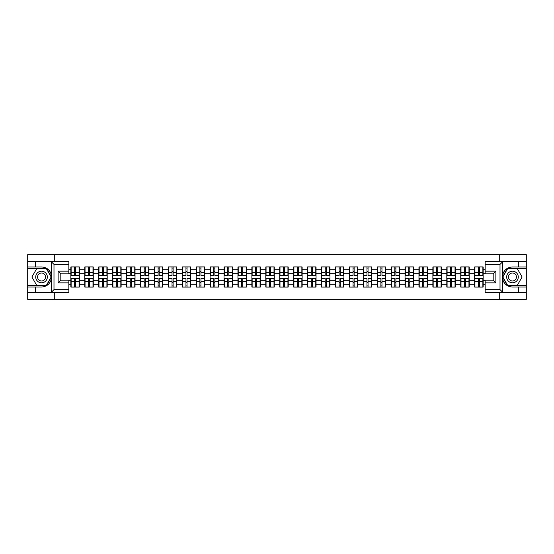 <?xml version="1.0" encoding="UTF-8"?>
<svg xmlns="http://www.w3.org/2000/svg" width="554" height="554" viewBox="0 0 554 554"><rect width="100%" height="100%" fill="white"/><g stroke="black" fill="none" stroke-linecap="round" stroke-linejoin="round"><path stroke-width="0.83" d="M68.848 264.369L53.987 264.369L51.231 261.689L68.848 261.689L68.848 273.828L60.815 273.828L60.815 280.172L68.848 280.172L68.848 292.311L51.231 292.311L51.384 278.946C50.005 283.953 46.716 286.653 41.536 287.041L27.7 287.041L27.7 299.312L526.3 299.312L526.3 268.385L507.492 268.385L502.52 277L507.492 285.615L526.3 285.615M512.464 266.959C507.284 267.347 503.995 270.047 502.616 275.054A10.041 10.041 0 0 1 512.464 266.959L526.3 266.959L526.3 254.688L499.701 254.688L499.701 261.689M499.701 292.311L499.701 299.312M499.701 254.688L27.7 254.688L27.7 285.615L46.508 285.615L51.48 277L46.508 268.385L27.7 268.385M54.299 299.312L54.299 292.311M54.299 261.689L54.299 254.688M485.152 269.237L483.143 269.237L483.143 266.917L474.667 266.917L474.667 273.697L469.217 273.697L469.217 280.303L474.667 280.303L474.667 273.697M485.152 284.763L483.143 284.763L483.143 287.083L474.667 287.083L474.667 284.763L469.217 284.763L469.217 287.083L460.741 287.083L460.741 284.763L455.298 284.763L455.298 287.083L446.815 287.083L446.815 284.763L441.372 284.763L441.372 287.083L432.889 287.083L432.889 284.763L427.446 284.763L427.446 287.083L418.969 287.083L418.969 284.763L413.519 284.763L413.519 287.083L405.043 287.083L405.043 284.763L399.6 284.763L399.6 287.083L391.117 287.083L391.117 284.763L385.674 284.763L385.674 287.083L377.191 287.083L377.191 284.763L371.748 284.763L371.748 287.083L363.272 287.083L363.272 284.763L357.822 284.763L357.822 287.083L349.345 287.083L349.345 284.763L343.902 284.763L343.902 287.083L335.419 287.083L335.419 284.763L329.976 284.763L329.976 287.083L321.493 287.083L321.493 284.763L316.05 284.763L316.05 287.083L307.574 287.083L307.574 284.763L302.124 284.763L302.124 287.083L293.648 287.083L293.648 284.763L288.205 284.763L288.205 287.083L279.722 287.083L279.722 284.763L274.278 284.763L274.278 287.083L265.795 287.083L265.795 284.763L260.352 284.763L260.352 287.083L251.876 287.083L251.876 284.763L246.426 284.763L246.426 287.083L237.95 287.083L237.95 284.763L232.507 284.763L232.507 287.083L224.024 287.083L224.024 284.763L218.581 284.763L218.581 287.083L210.098 287.083L210.098 284.763L204.655 284.763L204.655 287.083L196.178 287.083L196.178 284.763L190.728 284.763L190.728 287.083L182.252 287.083L182.252 284.763L176.809 284.763L176.809 287.083L168.326 287.083L168.326 284.763L162.883 284.763L162.883 287.083L154.4 287.083L154.4 284.763L148.957 284.763L148.957 287.083L140.481 287.083L140.481 284.763L135.031 284.763L135.031 287.083L126.554 287.083L126.554 284.763L121.111 284.763L121.111 287.083L112.628 287.083L112.628 284.763L107.185 284.763L107.185 287.083L98.702 287.083L98.702 284.763L93.259 284.763L93.259 287.083L84.783 287.083L84.783 284.763L79.333 284.763L79.333 287.083L70.857 287.083L70.857 284.763L68.848 284.763M68.848 269.237L70.857 269.237L70.857 273.697L68.848 273.697M474.667 269.237L469.217 269.237L469.217 266.917L460.741 266.917L460.741 269.237L455.298 269.237L455.298 266.917L446.815 266.917L446.815 269.237L441.372 269.237L441.372 266.917L432.889 266.917L432.889 269.237L427.446 269.237L427.446 266.917L418.969 266.917L418.969 269.237L413.519 269.237L413.519 266.917L405.043 266.917L405.043 269.237L399.6 269.237L399.6 266.917L391.117 266.917L391.117 269.237L385.674 269.237L385.674 266.917L377.191 266.917L377.191 269.237L371.748 269.237L371.748 266.917L363.272 266.917L363.272 269.237L357.822 269.237L357.822 266.917L349.345 266.917L349.345 269.237L343.902 269.237L343.902 266.917L335.419 266.917L335.419 269.237L329.976 269.237L329.976 266.917L321.493 266.917L321.493 269.237L316.05 269.237L316.05 266.917L307.574 266.917L307.574 269.237L302.124 269.237L302.124 266.917L293.648 266.917L293.648 269.237L288.205 269.237L288.205 266.917L279.722 266.917L279.722 269.237L274.278 269.237L274.278 266.917L265.795 266.917L265.795 269.237L260.352 269.237L260.352 266.917L251.876 266.917L251.876 269.237L246.426 269.237L246.426 266.917L237.95 266.917L237.95 269.237L232.507 269.237L232.507 266.917L224.024 266.917L224.024 269.237L218.581 269.237L218.581 266.917L210.098 266.917L210.098 269.237L204.655 269.237L204.655 266.917L196.178 266.917L196.178 269.237L190.728 269.237L190.728 266.917L182.252 266.917L182.252 269.237L176.809 269.237L176.809 266.917L168.326 266.917L168.326 269.237L162.883 269.237L162.883 266.917L154.4 266.917L154.4 269.237L148.957 269.237L148.957 266.917L140.481 266.917L140.481 269.237L135.031 269.237L135.031 266.917L126.554 266.917L126.554 269.237L121.111 269.237L121.111 266.917L112.628 266.917L112.628 269.237L107.185 269.237L107.185 266.917L98.702 266.917L98.702 269.237L93.259 269.237L93.259 266.917L84.783 266.917L84.783 269.237L79.333 269.237L79.333 266.917L70.857 266.917L70.857 269.237M474.667 280.303L474.667 284.763M469.217 280.303L469.217 284.763M469.217 269.237L469.217 273.697M455.298 280.303L460.741 280.303L460.741 273.697L455.298 273.697L455.298 284.763M460.741 280.303L460.741 284.763M460.741 269.237L460.741 273.697M455.298 269.237L455.298 273.697M441.372 280.303L446.815 280.303L446.815 273.697L441.372 273.697L441.372 284.763M446.815 280.303L446.815 284.763M446.815 269.237L446.815 273.697M441.372 269.237L441.372 273.697M427.446 280.303L432.889 280.303L432.889 273.697L427.446 273.697L427.446 284.763M432.889 280.303L432.889 284.763M432.889 269.237L432.889 273.697M427.446 269.237L427.446 273.697M413.519 280.303L418.969 280.303L418.969 273.697L413.519 273.697L413.519 284.763M418.969 280.303L418.969 284.763M418.969 269.237L418.969 273.697M413.519 269.237L413.519 273.697M399.6 280.303L405.043 280.303L405.043 273.697L399.6 273.697L399.6 284.763M405.043 280.303L405.043 284.763M405.043 269.237L405.043 273.697M399.6 269.237L399.6 273.697M385.674 280.303L391.117 280.303L391.117 273.697L385.674 273.697L385.674 284.763M391.117 280.303L391.117 284.763M391.117 269.237L391.117 273.697M385.674 269.237L385.674 273.697M371.748 280.303L377.191 280.303L377.191 273.697L371.748 273.697L371.748 284.763M377.191 280.303L377.191 284.763M377.191 269.237L377.191 273.697M371.748 269.237L371.748 273.697M357.822 280.303L363.272 280.303L363.272 273.697L357.822 273.697L357.822 284.763M363.272 280.303L363.272 284.763M363.272 269.237L363.272 273.697M357.822 269.237L357.822 273.697M343.902 280.303L349.345 280.303L349.345 273.697L343.902 273.697L343.902 284.763M349.345 280.303L349.345 284.763M349.345 269.237L349.345 273.697M343.902 269.237L343.902 273.697M329.976 280.303L335.419 280.303L335.419 273.697L329.976 273.697L329.976 284.763M335.419 280.303L335.419 284.763M335.419 269.237L335.419 273.697M329.976 269.237L329.976 273.697M316.05 280.303L321.493 280.303L321.493 273.697L316.05 273.697L316.05 284.763M321.493 280.303L321.493 284.763M321.493 269.237L321.493 273.697M316.05 269.237L316.05 273.697M302.124 280.303L307.574 280.303L307.574 273.697L302.124 273.697L302.124 284.763M307.574 280.303L307.574 284.763M307.574 269.237L307.574 273.697M302.124 269.237L302.124 273.697M288.205 280.303L293.648 280.303L293.648 273.697L288.205 273.697L288.205 284.763M293.648 280.303L293.648 284.763M293.648 269.237L293.648 273.697M288.205 269.237L288.205 273.697M274.278 280.303L279.722 280.303L279.722 273.697L274.278 273.697L274.278 284.763M279.722 280.303L279.722 284.763M279.722 269.237L279.722 273.697M274.278 269.237L274.278 273.697M260.352 280.303L265.795 280.303L265.795 273.697L260.352 273.697L260.352 284.763M265.795 280.303L265.795 284.763M265.795 269.237L265.795 273.697M260.352 269.237L260.352 273.697M246.426 280.303L251.876 280.303L251.876 273.697L246.426 273.697L246.426 284.763M251.876 280.303L251.876 284.763M251.876 269.237L251.876 273.697M246.426 269.237L246.426 273.697M232.507 280.303L237.95 280.303L237.95 273.697L232.507 273.697L232.507 284.763M237.95 280.303L237.95 284.763M237.95 269.237L237.95 273.697M232.507 269.237L232.507 273.697M218.581 280.303L224.024 280.303L224.024 273.697L218.581 273.697L218.581 284.763M224.024 280.303L224.024 284.763M224.024 269.237L224.024 273.697M218.581 269.237L218.581 273.697M204.655 280.303L210.098 280.303L210.098 273.697L204.655 273.697L204.655 284.763M210.098 280.303L210.098 284.763M210.098 269.237L210.098 273.697M204.655 269.237L204.655 273.697M190.728 280.303L196.178 280.303L196.178 273.697L190.728 273.697L190.728 284.763M196.178 280.303L196.178 284.763M196.178 269.237L196.178 273.697M190.728 269.237L190.728 273.697M176.809 280.303L182.252 280.303L182.252 273.697L176.809 273.697L176.809 284.763M182.252 280.303L182.252 284.763M182.252 269.237L182.252 273.697M176.809 269.237L176.809 273.697M162.883 280.303L168.326 280.303L168.326 273.697L162.883 273.697L162.883 284.763M168.326 280.303L168.326 284.763M168.326 269.237L168.326 273.697M162.883 269.237L162.883 273.697M148.957 280.303L154.4 280.303L154.4 273.697L148.957 273.697L148.957 284.763M154.4 280.303L154.4 284.763M154.4 269.237L154.4 273.697M148.957 269.237L148.957 273.697M135.031 280.303L140.481 280.303L140.481 273.697L135.031 273.697L135.031 284.763M140.481 280.303L140.481 284.763M140.481 269.237L140.481 273.697M135.031 269.237L135.031 273.697M121.111 280.303L126.554 280.303L126.554 273.697L121.111 273.697L121.111 284.763M126.554 280.303L126.554 284.763M126.554 269.237L126.554 273.697M121.111 269.237L121.111 273.697M107.185 280.303L112.628 280.303L112.628 273.697L107.185 273.697L107.185 284.763M112.628 280.303L112.628 284.763M112.628 269.237L112.628 273.697M107.185 269.237L107.185 273.697M93.259 280.303L98.702 280.303L98.702 273.697L93.259 273.697L93.259 284.763M98.702 280.303L98.702 284.763M98.702 269.237L98.702 273.697M93.259 269.237L93.259 273.697M79.333 280.303L84.783 280.303L84.783 273.697L79.333 273.697L79.333 284.763M84.783 280.303L84.783 284.763M84.783 269.237L84.783 273.697M79.333 269.237L79.333 273.697M68.848 280.303L70.857 280.303L70.857 273.697M70.857 280.303L70.857 284.763M485.152 273.697L483.143 273.697L483.143 280.303L485.152 280.303M483.143 280.303L483.143 284.763M483.143 269.237L483.143 273.697M79.07 266.917L79.07 275.483L75.635 275.483L75.635 266.917M74.561 266.917L74.561 275.483L71.127 275.483L71.127 266.917M74.561 268.074L75.635 268.074M75.635 271.377L74.561 271.377M71.127 287.083L71.127 278.517L74.561 278.517L74.561 287.083M75.635 287.083L75.635 278.517L79.07 278.517L79.07 287.083M75.635 285.926L74.561 285.926M74.561 282.623L75.635 282.623M38.635 271.972A5.803 5.803 0 0 0 36.509 279.902A5.803 5.803 0 0 0 44.438 282.028A5.803 5.803 0 0 0 46.557 274.098A5.803 5.803 0 0 0 38.635 271.972M39.549 273.558A3.975 3.975 0 0 0 38.094 278.987A3.975 3.975 0 0 0 43.524 280.442A3.975 3.975 0 0 0 44.978 275.013A3.975 3.975 0 0 0 39.549 273.558M51.169 277L46.356 285.345L36.716 285.345L31.897 277L36.716 268.655L46.356 268.655L51.169 277M515.365 271.972A5.803 5.803 0 0 0 507.443 274.098A5.803 5.803 0 0 0 509.562 282.028A5.803 5.803 0 0 0 517.491 279.902A5.803 5.803 0 0 0 515.365 271.972M514.451 273.558A3.975 3.975 0 0 0 509.022 275.013A3.975 3.975 0 0 0 510.476 280.442A3.975 3.975 0 0 0 515.906 278.987A3.975 3.975 0 0 0 514.451 273.558M517.284 285.345L507.644 285.345L502.831 277L507.644 268.655L517.284 268.655L522.103 277L517.284 285.345M35.373 287.041L35.373 292.311L27.7 292.311M51.231 292.311L35.373 292.311M27.7 287.041L27.7 285.615M51.231 261.689L35.373 261.689L35.373 266.959L27.7 266.959M35.373 261.689L27.7 261.689M41.536 266.959A10.041 10.041 0 0 1 51.384 275.054C50.005 270.047 46.716 267.347 41.536 266.959L35.373 266.959M51.384 278.946L51.384 261.772M60.815 273.828L58.135 271.155L68.848 271.155M68.848 282.845L58.135 282.845L60.815 280.172M51.384 292.228L53.987 289.631L68.848 289.631M502.769 261.689L500.013 264.369L485.152 264.369L485.152 261.689L526.3 261.689M518.627 266.959L518.627 261.689M485.152 289.631L500.013 289.631L502.769 292.311L485.152 292.311L485.152 280.172L493.185 280.172L493.185 273.828L485.152 273.828L485.152 264.369M526.3 266.959L526.3 268.385M502.769 292.311L518.627 292.311L518.627 287.041L526.3 287.041M518.627 292.311L526.3 292.311M512.464 287.041A10.041 10.041 0 0 1 502.616 278.946C503.995 283.953 507.284 286.653 512.464 287.041L518.627 287.041M502.616 261.772L502.616 292.228M493.185 280.172L495.865 282.845L485.152 282.845M485.152 271.155L495.865 271.155L493.185 273.828M92.996 266.917L92.996 275.483L89.554 275.483L89.554 266.917M88.488 266.917L88.488 275.483L85.046 275.483L85.046 266.917M88.488 268.074L89.554 268.074M89.554 271.377L88.488 271.377M106.915 266.917L106.915 275.483L103.48 275.483L103.48 266.917M102.407 266.917L102.407 275.483L98.972 275.483L98.972 266.917M102.407 268.074L103.48 268.074M103.48 271.377L102.407 271.377M120.841 266.917L120.841 275.483L117.406 275.483L117.406 266.917M116.333 266.917L116.333 275.483L112.898 275.483L112.898 266.917M116.333 268.074L117.406 268.074M117.406 271.377L116.333 271.377M134.767 266.917L134.767 275.483L131.333 275.483L131.333 266.917M130.259 266.917L130.259 275.483L126.824 275.483L126.824 266.917M130.259 268.074L131.333 268.074M131.333 271.377L130.259 271.377M148.694 266.917L148.694 275.483L145.252 275.483L145.252 266.917M144.185 266.917L144.185 275.483L140.744 275.483L140.744 266.917M144.185 268.074L145.252 268.074M145.252 271.377L144.185 271.377M85.046 287.083L85.046 278.517L88.488 278.517L88.488 287.083M89.554 287.083L89.554 278.517L92.996 278.517L92.996 287.083M89.554 285.926L88.488 285.926M88.488 282.623L89.554 282.623M98.972 287.083L98.972 278.517L102.407 278.517L102.407 287.083M103.48 287.083L103.48 278.517L106.915 278.517L106.915 287.083M103.48 285.926L102.407 285.926M102.407 282.623L103.48 282.623M112.898 287.083L112.898 278.517L116.333 278.517L116.333 287.083M117.406 287.083L117.406 278.517L120.841 278.517L120.841 287.083M117.406 285.926L116.333 285.926M116.333 282.623L117.406 282.623M126.824 287.083L126.824 278.517L130.259 278.517L130.259 287.083M131.333 287.083L131.333 278.517L134.767 278.517L134.767 287.083M131.333 285.926L130.259 285.926M130.259 282.623L131.333 282.623M140.744 287.083L140.744 278.517L144.185 278.517L144.185 287.083M145.252 287.083L145.252 278.517L148.694 278.517L148.694 287.083M145.252 285.926L144.185 285.926M144.185 282.623L145.252 282.623M162.613 266.917L162.613 275.483L159.178 275.483L159.178 266.917M158.105 266.917L158.105 275.483L154.67 275.483L154.67 266.917M158.105 268.074L159.178 268.074M159.178 271.377L158.105 271.377M154.67 287.083L154.67 278.517L158.105 278.517L158.105 287.083M159.178 287.083L159.178 278.517L162.613 278.517L162.613 287.083M159.178 285.926L158.105 285.926M158.105 282.623L159.178 282.623M176.539 266.917L176.539 275.483L173.104 275.483L173.104 266.917M172.031 266.917L172.031 275.483L168.596 275.483L168.596 266.917M172.031 268.074L173.104 268.074M173.104 271.377L172.031 271.377M168.596 287.083L168.596 278.517L172.031 278.517L172.031 287.083M173.104 287.083L173.104 278.517L176.539 278.517L176.539 287.083M173.104 285.926L172.031 285.926M172.031 282.623L173.104 282.623M190.465 266.917L190.465 275.483L187.03 275.483L187.03 266.917M185.957 266.917L185.957 275.483L182.522 275.483L182.522 266.917M185.957 268.074L187.03 268.074M187.03 271.377L185.957 271.377M182.522 287.083L182.522 278.517L185.957 278.517L185.957 287.083M187.03 287.083L187.03 278.517L190.465 278.517L190.465 287.083M187.03 285.926L185.957 285.926M185.957 282.623L187.03 282.623M204.391 266.917L204.391 275.483L200.95 275.483L200.95 266.917M199.883 266.917L199.883 275.483L196.441 275.483L196.441 266.917M199.883 268.074L200.95 268.074M200.95 271.377L199.883 271.377M196.441 287.083L196.441 278.517L199.883 278.517L199.883 287.083M200.95 287.083L200.95 278.517L204.391 278.517L204.391 287.083M200.95 285.926L199.883 285.926M199.883 282.623L200.95 282.623M218.311 266.917L218.311 275.483L214.876 275.483L214.876 266.917M213.802 266.917L213.802 275.483L210.368 275.483L210.368 266.917M213.802 268.074L214.876 268.074M214.876 271.377L213.802 271.377M210.368 287.083L210.368 278.517L213.802 278.517L213.802 287.083M214.876 287.083L214.876 278.517L218.311 278.517L218.311 287.083M214.876 285.926L213.802 285.926M213.802 282.623L214.876 282.623M232.237 266.917L232.237 275.483L228.802 275.483L228.802 266.917M227.729 266.917L227.729 275.483L224.294 275.483L224.294 266.917M227.729 268.074L228.802 268.074M228.802 271.377L227.729 271.377M224.294 287.083L224.294 278.517L227.729 278.517L227.729 287.083M228.802 287.083L228.802 278.517L232.237 278.517L232.237 287.083M228.802 285.926L227.729 285.926M227.729 282.623L228.802 282.623M246.163 266.917L246.163 275.483L242.721 275.483L242.721 266.917M241.655 266.917L241.655 275.483L238.22 275.483L238.22 266.917M241.655 268.074L242.721 268.074M242.721 271.377L241.655 271.377M238.22 287.083L238.22 278.517L241.655 278.517L241.655 287.083M242.721 287.083L242.721 278.517L246.163 278.517L246.163 287.083M242.721 285.926L241.655 285.926M241.655 282.623L242.721 282.623M260.082 266.917L260.082 275.483L256.647 275.483L256.647 266.917M255.581 266.917L255.581 275.483L252.139 275.483L252.139 266.917M255.581 268.074L256.647 268.074M256.647 271.377L255.581 271.377M252.139 287.083L252.139 278.517L255.581 278.517L255.581 287.083M256.647 287.083L256.647 278.517L260.082 278.517L260.082 287.083M256.647 285.926L255.581 285.926M255.581 282.623L256.647 282.623M274.008 266.917L274.008 275.483L270.574 275.483L270.574 266.917M269.5 266.917L269.5 275.483L266.065 275.483L266.065 266.917M269.5 268.074L270.574 268.074M270.574 271.377L269.5 271.377M266.065 287.083L266.065 278.517L269.5 278.517L269.5 287.083M270.574 287.083L270.574 278.517L274.008 278.517L274.008 287.083M270.574 285.926L269.5 285.926M269.5 282.623L270.574 282.623M287.935 266.917L287.935 275.483L284.5 275.483L284.5 266.917M283.426 266.917L283.426 275.483L279.992 275.483L279.992 266.917M283.426 268.074L284.5 268.074M284.5 271.377L283.426 271.377M279.992 287.083L279.992 278.517L283.426 278.517L283.426 287.083M284.5 287.083L284.5 278.517L287.935 278.517L287.935 287.083M284.5 285.926L283.426 285.926M283.426 282.623L284.5 282.623M301.861 266.917L301.861 275.483L298.419 275.483L298.419 266.917M297.353 266.917L297.353 275.483L293.918 275.483L293.918 266.917M297.353 268.074L298.419 268.074M298.419 271.377L297.353 271.377M293.918 287.083L293.918 278.517L297.353 278.517L297.353 287.083M298.419 287.083L298.419 278.517L301.861 278.517L301.861 287.083M298.419 285.926L297.353 285.926M297.353 282.623L298.419 282.623M315.78 266.917L315.78 275.483L312.345 275.483L312.345 266.917M311.279 266.917L311.279 275.483L307.837 275.483L307.837 266.917M311.279 268.074L312.345 268.074M312.345 271.377L311.279 271.377M307.837 287.083L307.837 278.517L311.279 278.517L311.279 287.083M312.345 287.083L312.345 278.517L315.78 278.517L315.78 287.083M312.345 285.926L311.279 285.926M311.279 282.623L312.345 282.623M329.706 266.917L329.706 275.483L326.271 275.483L326.271 266.917M325.198 266.917L325.198 275.483L321.763 275.483L321.763 266.917M325.198 268.074L326.271 268.074M326.271 271.377L325.198 271.377M321.763 287.083L321.763 278.517L325.198 278.517L325.198 287.083M326.271 287.083L326.271 278.517L329.706 278.517L329.706 287.083M326.271 285.926L325.198 285.926M325.198 282.623L326.271 282.623M343.632 266.917L343.632 275.483L340.198 275.483L340.198 266.917M339.124 266.917L339.124 275.483L335.689 275.483L335.689 266.917M339.124 268.074L340.198 268.074M340.198 271.377L339.124 271.377M335.689 287.083L335.689 278.517L339.124 278.517L339.124 287.083M340.198 287.083L340.198 278.517L343.632 278.517L343.632 287.083M340.198 285.926L339.124 285.926M339.124 282.623L340.198 282.623M357.559 266.917L357.559 275.483L354.117 275.483L354.117 266.917M353.05 266.917L353.05 275.483L349.609 275.483L349.609 266.917M353.05 268.074L354.117 268.074M354.117 271.377L353.05 271.377M349.609 287.083L349.609 278.517L353.05 278.517L353.05 287.083M354.117 287.083L354.117 278.517L357.559 278.517L357.559 287.083M354.117 285.926L353.05 285.926M353.05 282.623L354.117 282.623M371.478 266.917L371.478 275.483L368.043 275.483L368.043 266.917M366.97 266.917L366.97 275.483L363.535 275.483L363.535 266.917M366.97 268.074L368.043 268.074M368.043 271.377L366.97 271.377M363.535 287.083L363.535 278.517L366.97 278.517L366.97 287.083M368.043 287.083L368.043 278.517L371.478 278.517L371.478 287.083M368.043 285.926L366.97 285.926M366.97 282.623L368.043 282.623M385.404 266.917L385.404 275.483L381.969 275.483L381.969 266.917M380.896 266.917L380.896 275.483L377.461 275.483L377.461 266.917M380.896 268.074L381.969 268.074M381.969 271.377L380.896 271.377M377.461 287.083L377.461 278.517L380.896 278.517L380.896 287.083M381.969 287.083L381.969 278.517L385.404 278.517L385.404 287.083M381.969 285.926L380.896 285.926M380.896 282.623L381.969 282.623M399.33 266.917L399.33 275.483L395.895 275.483L395.895 266.917M394.822 266.917L394.822 275.483L391.387 275.483L391.387 266.917M394.822 268.074L395.895 268.074M395.895 271.377L394.822 271.377M391.387 287.083L391.387 278.517L394.822 278.517L394.822 287.083M395.895 287.083L395.895 278.517L399.33 278.517L399.33 287.083M395.895 285.926L394.822 285.926M394.822 282.623L395.895 282.623M413.256 266.917L413.256 275.483L409.815 275.483L409.815 266.917M408.748 266.917L408.748 275.483L405.306 275.483L405.306 266.917M408.748 268.074L409.815 268.074M409.815 271.377L408.748 271.377M405.306 287.083L405.306 278.517L408.748 278.517L408.748 287.083M409.815 287.083L409.815 278.517L413.256 278.517L413.256 287.083M409.815 285.926L408.748 285.926M408.748 282.623L409.815 282.623M427.176 266.917L427.176 275.483L423.741 275.483L423.741 266.917M422.667 266.917L422.667 275.483L419.233 275.483L419.233 266.917M422.667 268.074L423.741 268.074M423.741 271.377L422.667 271.377M419.233 287.083L419.233 278.517L422.667 278.517L422.667 287.083M423.741 287.083L423.741 278.517L427.176 278.517L427.176 287.083M423.741 285.926L422.667 285.926M422.667 282.623L423.741 282.623M441.102 266.917L441.102 275.483L437.667 275.483L437.667 266.917M436.594 266.917L436.594 275.483L433.159 275.483L433.159 266.917M436.594 268.074L437.667 268.074M437.667 271.377L436.594 271.377M433.159 287.083L433.159 278.517L436.594 278.517L436.594 287.083M437.667 287.083L437.667 278.517L441.102 278.517L441.102 287.083M437.667 285.926L436.594 285.926M436.594 282.623L437.667 282.623M455.028 266.917L455.028 275.483L451.593 275.483L451.593 266.917M450.52 266.917L450.52 275.483L447.085 275.483L447.085 266.917M450.52 268.074L451.593 268.074M451.593 271.377L450.52 271.377M447.085 287.083L447.085 278.517L450.52 278.517L450.52 287.083M451.593 287.083L451.593 278.517L455.028 278.517L455.028 287.083M451.593 285.926L450.52 285.926M450.52 282.623L451.593 282.623M468.954 266.917L468.954 275.483L465.512 275.483L465.512 266.917M464.446 266.917L464.446 275.483L461.004 275.483L461.004 266.917M464.446 268.074L465.512 268.074M465.512 271.377L464.446 271.377M461.004 287.083L461.004 278.517L464.446 278.517L464.446 287.083M465.512 287.083L465.512 278.517L468.954 278.517L468.954 287.083M465.512 285.926L464.446 285.926M464.446 282.623L465.512 282.623M482.873 266.917L482.873 275.483L479.439 275.483L479.439 266.917M478.365 266.917L478.365 275.483L474.93 275.483L474.93 266.917M478.365 268.074L479.439 268.074M479.439 271.377L478.365 271.377M474.93 287.083L474.93 278.517L478.365 278.517L478.365 287.083M479.439 287.083L479.439 278.517L482.873 278.517L482.873 287.083M479.439 285.926L478.365 285.926M478.365 282.623L479.439 282.623M74.561 272.727L71.127 272.727M74.561 275.366L71.127 275.366M79.07 272.727L75.635 272.727M79.07 275.366L75.635 275.366M75.635 281.273L79.07 281.273M75.635 278.634L79.07 278.634M71.127 281.273L74.561 281.273M71.127 278.634L74.561 278.634M53.987 264.369L53.987 289.631M58.135 282.845L58.135 271.155M500.013 289.631L500.013 264.369M495.865 271.155L495.865 282.845M88.488 272.727L85.046 272.727M88.488 275.366L85.046 275.366M92.996 272.727L89.554 272.727M92.996 275.366L89.554 275.366M102.407 272.727L98.972 272.727M102.407 275.366L98.972 275.366M106.915 272.727L103.48 272.727M106.915 275.366L103.48 275.366M116.333 272.727L112.898 272.727M116.333 275.366L112.898 275.366M120.841 272.727L117.406 272.727M120.841 275.366L117.406 275.366M130.259 272.727L126.824 272.727M130.259 275.366L126.824 275.366M134.767 272.727L131.333 272.727M134.767 275.366L131.333 275.366M144.185 272.727L140.744 272.727M144.185 275.366L140.744 275.366M148.694 272.727L145.252 272.727M148.694 275.366L145.252 275.366M89.554 281.273L92.996 281.273M89.554 278.634L92.996 278.634M85.046 281.273L88.488 281.273M85.046 278.634L88.488 278.634M103.48 281.273L106.915 281.273M103.48 278.634L106.915 278.634M98.972 281.273L102.407 281.273M98.972 278.634L102.407 278.634M117.406 281.273L120.841 281.273M117.406 278.634L120.841 278.634M112.898 281.273L116.333 281.273M112.898 278.634L116.333 278.634M131.333 281.273L134.767 281.273M131.333 278.634L134.767 278.634M126.824 281.273L130.259 281.273M126.824 278.634L130.259 278.634M145.252 281.273L148.694 281.273M145.252 278.634L148.694 278.634M140.744 281.273L144.185 281.273M140.744 278.634L144.185 278.634M158.105 272.727L154.67 272.727M158.105 275.366L154.67 275.366M162.613 272.727L159.178 272.727M162.613 275.366L159.178 275.366M159.178 281.273L162.613 281.273M159.178 278.634L162.613 278.634M154.67 281.273L158.105 281.273M154.67 278.634L158.105 278.634M172.031 272.727L168.596 272.727M172.031 275.366L168.596 275.366M176.539 272.727L173.104 272.727M176.539 275.366L173.104 275.366M173.104 281.273L176.539 281.273M173.104 278.634L176.539 278.634M168.596 281.273L172.031 281.273M168.596 278.634L172.031 278.634M185.957 272.727L182.522 272.727M185.957 275.366L182.522 275.366M190.465 272.727L187.03 272.727M190.465 275.366L187.03 275.366M187.03 281.273L190.465 281.273M187.03 278.634L190.465 278.634M182.522 281.273L185.957 281.273M182.522 278.634L185.957 278.634M199.883 272.727L196.441 272.727M199.883 275.366L196.441 275.366M204.391 272.727L200.95 272.727M204.391 275.366L200.95 275.366M200.95 281.273L204.391 281.273M200.95 278.634L204.391 278.634M196.441 281.273L199.883 281.273M196.441 278.634L199.883 278.634M213.802 272.727L210.368 272.727M213.802 275.366L210.368 275.366M218.311 272.727L214.876 272.727M218.311 275.366L214.876 275.366M214.876 281.273L218.311 281.273M214.876 278.634L218.311 278.634M210.368 281.273L213.802 281.273M210.368 278.634L213.802 278.634M227.729 272.727L224.294 272.727M227.729 275.366L224.294 275.366M232.237 272.727L228.802 272.727M232.237 275.366L228.802 275.366M228.802 281.273L232.237 281.273M228.802 278.634L232.237 278.634M224.294 281.273L227.729 281.273M224.294 278.634L227.729 278.634M241.655 272.727L238.22 272.727M241.655 275.366L238.22 275.366M246.163 272.727L242.721 272.727M246.163 275.366L242.721 275.366M242.721 281.273L246.163 281.273M242.721 278.634L246.163 278.634M238.22 281.273L241.655 281.273M238.22 278.634L241.655 278.634M255.581 272.727L252.139 272.727M255.581 275.366L252.139 275.366M260.082 272.727L256.647 272.727M260.082 275.366L256.647 275.366M256.647 281.273L260.082 281.273M256.647 278.634L260.082 278.634M252.139 281.273L255.581 281.273M252.139 278.634L255.581 278.634M269.5 272.727L266.065 272.727M269.5 275.366L266.065 275.366M274.008 272.727L270.574 272.727M274.008 275.366L270.574 275.366M270.574 281.273L274.008 281.273M270.574 278.634L274.008 278.634M266.065 281.273L269.5 281.273M266.065 278.634L269.5 278.634M283.426 272.727L279.992 272.727M283.426 275.366L279.992 275.366M287.935 272.727L284.5 272.727M287.935 275.366L284.5 275.366M284.5 281.273L287.935 281.273M284.5 278.634L287.935 278.634M279.992 281.273L283.426 281.273M279.992 278.634L283.426 278.634M297.353 272.727L293.918 272.727M297.353 275.366L293.918 275.366M301.861 272.727L298.419 272.727M301.861 275.366L298.419 275.366M298.419 281.273L301.861 281.273M298.419 278.634L301.861 278.634M293.918 281.273L297.353 281.273M293.918 278.634L297.353 278.634M311.279 272.727L307.837 272.727M311.279 275.366L307.837 275.366M315.78 272.727L312.345 272.727M315.78 275.366L312.345 275.366M312.345 281.273L315.78 281.273M312.345 278.634L315.78 278.634M307.837 281.273L311.279 281.273M307.837 278.634L311.279 278.634M325.198 272.727L321.763 272.727M325.198 275.366L321.763 275.366M329.706 272.727L326.271 272.727M329.706 275.366L326.271 275.366M326.271 281.273L329.706 281.273M326.271 278.634L329.706 278.634M321.763 281.273L325.198 281.273M321.763 278.634L325.198 278.634M339.124 272.727L335.689 272.727M339.124 275.366L335.689 275.366M343.632 272.727L340.198 272.727M343.632 275.366L340.198 275.366M340.198 281.273L343.632 281.273M340.198 278.634L343.632 278.634M335.689 281.273L339.124 281.273M335.689 278.634L339.124 278.634M353.05 272.727L349.609 272.727M353.05 275.366L349.609 275.366M357.559 272.727L354.117 272.727M357.559 275.366L354.117 275.366M354.117 281.273L357.559 281.273M354.117 278.634L357.559 278.634M349.609 281.273L353.05 281.273M349.609 278.634L353.05 278.634M366.97 272.727L363.535 272.727M366.97 275.366L363.535 275.366M371.478 272.727L368.043 272.727M371.478 275.366L368.043 275.366M368.043 281.273L371.478 281.273M368.043 278.634L371.478 278.634M363.535 281.273L366.97 281.273M363.535 278.634L366.97 278.634M380.896 272.727L377.461 272.727M380.896 275.366L377.461 275.366M385.404 272.727L381.969 272.727M385.404 275.366L381.969 275.366M381.969 281.273L385.404 281.273M381.969 278.634L385.404 278.634M377.461 281.273L380.896 281.273M377.461 278.634L380.896 278.634M394.822 272.727L391.387 272.727M394.822 275.366L391.387 275.366M399.33 272.727L395.895 272.727M399.33 275.366L395.895 275.366M395.895 281.273L399.33 281.273M395.895 278.634L399.33 278.634M391.387 281.273L394.822 281.273M391.387 278.634L394.822 278.634M408.748 272.727L405.306 272.727M408.748 275.366L405.306 275.366M413.256 272.727L409.815 272.727M413.256 275.366L409.815 275.366M409.815 281.273L413.256 281.273M409.815 278.634L413.256 278.634M405.306 281.273L408.748 281.273M405.306 278.634L408.748 278.634M422.667 272.727L419.233 272.727M422.667 275.366L419.233 275.366M427.176 272.727L423.741 272.727M427.176 275.366L423.741 275.366M423.741 281.273L427.176 281.273M423.741 278.634L427.176 278.634M419.233 281.273L422.667 281.273M419.233 278.634L422.667 278.634M436.594 272.727L433.159 272.727M436.594 275.366L433.159 275.366M441.102 272.727L437.667 272.727M441.102 275.366L437.667 275.366M437.667 281.273L441.102 281.273M437.667 278.634L441.102 278.634M433.159 281.273L436.594 281.273M433.159 278.634L436.594 278.634M450.52 272.727L447.085 272.727M450.52 275.366L447.085 275.366M455.028 272.727L451.593 272.727M455.028 275.366L451.593 275.366M451.593 281.273L455.028 281.273M451.593 278.634L455.028 278.634M447.085 281.273L450.52 281.273M447.085 278.634L450.52 278.634M464.446 272.727L461.004 272.727M464.446 275.366L461.004 275.366M468.954 272.727L465.512 272.727M468.954 275.366L465.512 275.366M465.512 281.273L468.954 281.273M465.512 278.634L468.954 278.634M461.004 281.273L464.446 281.273M461.004 278.634L464.446 278.634M478.365 272.727L474.93 272.727M478.365 275.366L474.93 275.366M482.873 272.727L479.439 272.727M482.873 275.366L479.439 275.366M479.439 281.273L482.873 281.273M479.439 278.634L482.873 278.634M474.93 281.273L478.365 281.273M474.93 278.634L478.365 278.634"/></g></svg>
